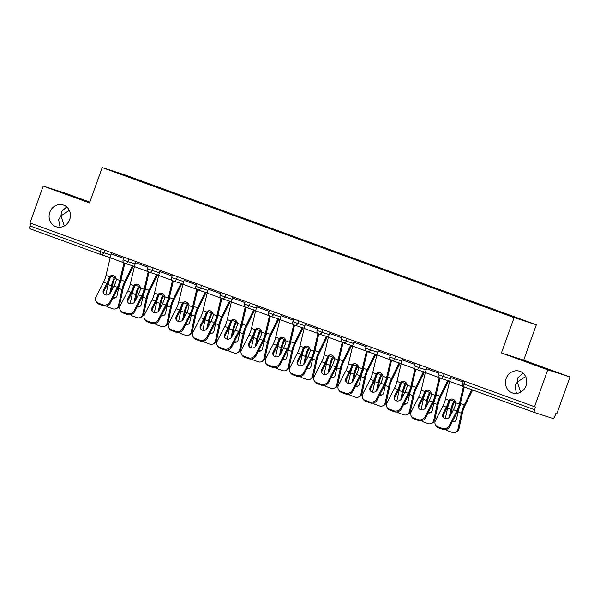 <?xml version="1.0" encoding="UTF-8"?>
<svg xmlns="http://www.w3.org/2000/svg" width="600" height="600" viewBox="0 0 600 600"><rect width="100%" height="100%" fill="white"/><g stroke="black" fill="none" stroke-linecap="round" stroke-linejoin="round"><path stroke-width="0.9" d="M520.71 392.145L517.29 382.08L514.987 385.95L516.435 393.457M506.168 378.495A11.453 10.582 -72.1 0 0 512.602 393.015A11.453 10.582 -72.1 0 0 526.058 385.74A11.453 10.582 -72.1 0 0 519.623 371.22A11.453 10.582 -72.1 0 0 506.168 378.495M64.358 225.923L60.945 215.858L58.642 219.728L60.082 227.235M49.815 212.272A11.453 10.582 -72.1 0 0 56.25 226.792A11.453 10.582 -72.1 0 0 69.705 219.517A11.453 10.582 -72.1 0 0 63.27 204.998A11.453 10.582 -72.1 0 0 49.815 212.272M82.582 199.763L67.65 194.565L82.582 199.763M538.935 365.985L524.002 360.788L538.935 365.985M89.82 202.11L65.468 193.237L43.207 186.067L30 222.952L534.533 406.725L547.74 369.84L570 377.01L523.68 360.135L536.347 324.772L124.448 174.743L102.188 167.572L514.088 317.603L536.347 324.772M570 377.01L556.793 413.895L555.817 413.58L554.857 416.272A2.685 1.02 110 0 1 552.975 418.485L534.615 412.575A2.685 1.02 110 0 0 534.615 412.575L464.205 386.925A2.685 1.02 110 0 1 464.19 386.925A2.685 1.02 110 0 1 464.13 384.09L534.548 409.732L535.507 407.04L534.533 406.725M122.61 174.78L122.535 174.278L111.248 170.64L160.755 188.745M122.535 174.278L149.483 184.02L149.288 184.567M162.21 189.27L162.562 188.858L164.25 189.398L149.483 184.02M162.562 188.858L173.73 192.847L173.535 193.395M186.458 198.105L186.81 197.685L188.498 198.233L173.73 192.847M186.81 197.685L197.978 201.683L197.782 202.23M210.705 206.94L211.058 206.52L212.745 207.06L197.978 201.683M211.058 206.52L222.225 210.517L222.03 211.065M234.952 215.767L235.305 215.347L236.993 215.895L222.225 210.517M235.305 215.347L246.472 219.345L246.278 219.892M259.2 224.603L259.553 224.183L261.24 224.722L246.472 219.345M259.553 224.183L270.72 228.18L270.525 228.728M283.447 233.43L283.8 233.017L285.487 233.558L270.72 228.18M283.8 233.017L294.968 237.015L294.772 237.562M307.695 242.265L308.048 241.845L309.735 242.392L294.968 237.015M308.048 241.845L319.215 245.843L319.02 246.39M331.942 251.1L332.295 250.68L333.983 251.22L319.215 245.843M332.295 250.68L343.462 254.678L343.267 255.225M356.19 259.928L356.543 259.507L358.23 260.055L343.462 254.678M356.543 259.507L367.71 263.505L367.515 264.053M380.438 268.763L380.79 268.343L382.478 268.882L367.71 263.505M380.79 268.343L391.957 272.34L391.763 272.888M404.685 277.59L405.037 277.178L406.725 277.718L391.957 272.34M405.037 277.178L416.205 281.175L416.01 281.722M428.933 286.425L429.285 286.005L430.972 286.553L416.205 281.175M429.285 286.005L440.452 290.002L440.257 290.55M453.18 295.26L453.533 294.84L455.22 295.38L440.452 290.002M453.533 294.84L464.7 298.837L464.505 299.385M477.428 304.087L477.78 303.668L479.467 304.215L464.7 298.837M477.78 303.668L488.947 307.665L488.752 308.212M501.72 312.87L502.028 312.502L503.715 313.043L488.947 307.665M502.028 312.502L527.287 321.705L489.053 308.325L160.755 188.67M171.69 192.728L172.042 192.308M195.938 201.555L196.29 201.142M220.185 210.39L220.538 209.97M244.433 219.225L244.785 218.805M268.68 228.053L269.032 227.632M292.928 236.888L293.28 236.468M317.175 245.715L317.528 245.303M341.423 254.55L341.775 254.13M365.67 263.385L366.022 262.965M389.918 272.212L390.27 271.793M414.165 281.048L414.518 280.627M438.412 289.875L438.765 289.462M462.66 298.71L463.013 298.29M486.908 307.545L487.26 307.125M534.548 409.732A2.685 1.02 110 0 0 534.6 412.567L464.19 386.925A2.685 2.685 0 0 1 462.577 383.498L464.13 384.09L465.082 381.428M100.65 254.498L110.212 257.58L100.567 254.475A2.685 2.482 -72.1 0 1 100.485 254.445A2.685 1.02 -70 0 1 100.477 254.445L30.075 228.803A2.685 1.02 -70 0 1 30.06 228.795A2.685 1.02 -70 0 1 30.008 225.96L30.96 223.305M43.207 186.067L89.528 202.942L102.188 167.572M523.68 360.135L501.42 352.972L547.74 369.84M501.42 352.972L514.088 317.603M147.442 183.892L147.795 183.472M523.043 373.14L517.928 377.737L517.29 382.08L525.638 376.545M66.69 206.917L61.582 211.515L60.945 215.858L69.293 210.315M453.457 409.732L450.112 416.265A4.117 3.615 150.7 0 1 444.735 418.47A4.117 3.615 150.7 0 1 442.942 416.978A4.117 3.615 150.7 0 1 442.957 413.662L446.303 407.13A11.985 4.567 110 0 0 447.855 403.537A11.985 4.567 110 0 0 448.418 401.798L449.107 400.38A4.117 3.63 70.7 0 1 450.683 399.202A4.117 3.63 70.7 0 1 452.947 399.232A4.117 3.63 70.7 0 1 455.685 402.772L455.572 404.4A11.985 4.567 110 0 1 455.002 406.147A11.985 4.567 110 0 1 453.457 409.732L456.795 410.947A11.985 4.567 110 0 0 458.347 407.362A11.985 4.567 110 0 0 459.315 404.092L463.447 386.513M464.287 386.963L460.342 403.732A14.31 5.452 -70 0 1 459.188 407.632A14.31 5.452 -70 0 1 457.342 411.915L449.857 426.533A5.37 4.718 150.7 0 1 442.845 429.412L442.305 428.445L437.798 426.803A5.37 4.718 -29.3 0 1 435.457 424.853A5.37 4.718 -29.3 0 1 435.48 420.525L442.965 405.915A11.985 4.567 110 0 0 444.51 402.322A11.985 4.567 110 0 0 445.478 399.06L449.625 381.428A14.31 5.452 -70 0 1 450.78 377.528L451.2 376.373M451.215 399.06A4.117 3.63 -109.3 0 0 450.143 400.013L449.46 401.43A14.31 5.452 -70 0 1 448.695 403.815A14.31 5.452 -70 0 1 446.85 408.097L443.505 414.63A4.117 3.615 -29.3 0 0 443.257 417.435M437.798 426.803L438.338 427.77L442.845 429.412M438.338 427.77A5.37 4.718 150.7 0 1 436.005 425.82L435.457 424.853M442.305 428.445A5.37 4.718 -29.3 0 0 449.31 425.565L456.795 410.947M445.822 429.585A5.37 4.673 -113.3 0 0 447.713 430.785L452.22 432.428A5.37 4.673 -113.3 0 0 455.423 432.375A5.37 4.673 -113.3 0 0 457.957 429.143L459.015 428.692L462.457 412.778A11.985 4.567 -70 0 1 463.537 409.035A11.985 4.567 -70 0 1 464.865 405.885L472.65 390.007M471.787 389.692L464.28 405A14.31 5.452 110 0 0 462.69 408.765A14.31 5.452 110 0 0 461.408 413.228L457.957 429.143M460.582 402.735A4.117 3.66 146.4 0 1 460.65 403.68L460.275 405.217A14.31 5.452 110 0 0 459.353 407.543A14.31 5.452 110 0 0 458.062 412.013L456.525 419.123A4.117 3.577 66.7 0 1 454.582 421.605A4.117 3.577 66.7 0 1 452.325 421.71M455.37 401.625A4.117 3.66 -33.6 0 0 454.658 402.165L453.713 403.5L453.12 402.615A14.31 5.452 110 0 0 452.197 404.94A14.31 5.452 110 0 0 450.915 409.41L449.377 416.52L450.15 416.19M450.585 415.335L451.965 408.952A11.985 4.567 -70 0 1 453.045 405.21A11.985 4.567 -70 0 1 453.713 403.5M450.72 399.397L450.442 399.96A14.31 5.452 110 0 0 448.86 403.725A14.31 5.452 110 0 0 447.577 408.188L445.312 418.627M453.12 402.615L454.072 401.28A4.117 3.66 146.4 0 1 454.853 400.702M449.28 417.382A4.117 3.577 66.7 0 1 449.377 416.52M452.7 420.975A4.117 3.577 -113.3 0 0 453.173 421.192A4.117 3.577 -113.3 0 0 455.085 421.327M459.015 428.692A5.37 4.673 66.7 0 1 456.48 431.918L455.423 432.375M429.21 400.897L425.865 407.438A4.117 3.615 150.7 0 1 420.487 409.643A4.117 3.615 150.7 0 1 418.695 408.143A4.117 3.615 150.7 0 1 418.71 404.827L422.055 398.295A11.985 4.567 110 0 0 423.607 394.71A11.985 4.567 110 0 0 424.17 392.963L424.86 391.545A4.117 3.63 70.7 0 1 426.435 390.368A4.117 3.63 70.7 0 1 428.7 390.397A4.117 3.63 70.7 0 1 431.438 393.945L431.325 395.572A11.985 4.567 110 0 1 430.755 397.312A11.985 4.567 110 0 1 429.21 400.897L432.548 402.12A11.985 4.567 110 0 0 434.1 398.528A11.985 4.567 110 0 0 435.067 395.265L439.2 377.678M439.957 378.097A2.685 2.482 -72.1 0 0 440.033 378.12L436.095 394.905A14.31 5.452 -70 0 1 434.94 398.798A14.31 5.452 -70 0 1 433.095 403.088L425.61 417.705A5.37 4.718 150.7 0 1 418.597 420.577L418.058 419.61L413.55 417.967A5.37 4.718 -29.3 0 1 411.21 416.018A5.37 4.718 -29.3 0 1 411.232 411.697L418.717 397.08A11.985 4.567 110 0 0 420.263 393.487A11.985 4.567 110 0 0 421.23 390.225L425.377 372.6A14.31 5.452 -70 0 1 426.533 368.7L426.952 367.538M426.967 390.232A4.117 3.63 -109.3 0 0 425.895 391.185L425.213 392.603A14.31 5.452 -70 0 1 424.447 394.98A14.31 5.452 -70 0 1 422.603 399.263L419.257 405.795A4.117 3.615 -29.3 0 0 419.01 408.607M413.55 417.967L414.09 418.935L418.597 420.577M414.09 418.935A5.37 4.718 150.7 0 1 411.757 416.985L411.21 416.018M418.058 419.61A5.37 4.718 -29.3 0 0 425.062 416.737L432.548 402.12M404.963 392.07L401.618 398.603A4.117 3.615 150.7 0 1 396.24 400.808A4.117 3.615 150.7 0 1 394.447 399.315A4.117 3.615 150.7 0 1 394.463 396L397.808 389.467A11.985 4.567 110 0 0 399.36 385.875A11.985 4.567 110 0 0 399.923 384.135L400.612 382.718A4.117 3.63 70.7 0 1 402.188 381.54A4.117 3.63 70.7 0 1 404.452 381.57A4.117 3.63 70.7 0 1 407.19 385.11L407.077 386.737A11.985 4.567 110 0 1 406.507 388.478A11.985 4.567 110 0 1 404.963 392.07L408.3 393.285A11.985 4.567 110 0 0 409.853 389.7A11.985 4.567 110 0 0 410.82 386.43L414.952 368.85M415.71 369.263A2.685 2.482 -72.1 0 0 415.785 369.293L411.847 386.07A14.31 5.452 -70 0 1 410.692 389.97A14.31 5.452 -70 0 1 408.847 394.252L401.362 408.87A5.37 4.718 150.7 0 1 394.35 411.75L393.81 410.775L389.303 409.14A5.37 4.718 -29.3 0 1 386.963 407.19A5.37 4.718 -29.3 0 1 386.985 402.862L394.47 388.245A11.985 4.567 110 0 0 396.015 384.66A11.985 4.567 110 0 0 396.982 381.39L401.13 363.765A14.31 5.452 -70 0 1 402.285 359.865L402.705 358.71M402.72 381.397A4.117 3.63 -109.3 0 0 401.647 382.35L400.965 383.767A14.31 5.452 -70 0 1 400.2 386.145A14.31 5.452 -70 0 1 398.355 390.435L395.01 396.967A4.117 3.615 -29.3 0 0 394.763 399.772M389.303 409.14L389.842 410.107L394.35 411.75M389.842 410.107A5.37 4.718 150.7 0 1 387.51 408.158L386.963 407.19M393.81 410.775A5.37 4.718 -29.3 0 0 400.815 407.903L408.3 393.285M380.715 383.235L377.37 389.768A4.117 3.615 150.7 0 1 371.993 391.972A4.117 3.615 150.7 0 1 370.2 390.48A4.117 3.615 150.7 0 1 370.215 387.165L373.56 380.632A11.985 4.567 110 0 0 375.112 377.048A11.985 4.567 110 0 0 375.675 375.3L376.365 373.882A4.117 3.63 70.7 0 1 377.94 372.705A4.117 3.63 70.7 0 1 380.205 372.735A4.117 3.63 70.7 0 1 382.942 376.275L382.83 377.903A11.985 4.567 110 0 1 382.26 379.65A11.985 4.567 110 0 1 380.715 383.235L384.053 384.457A11.985 4.567 110 0 0 385.605 380.865A11.985 4.567 110 0 0 386.572 377.603L390.705 360.015M395.632 356.13L394.695 358.755L389.835 357A2.685 2.685 0 0 0 391.447 360.428A2.685 2.482 -72.1 0 0 391.537 360.457L387.6 377.235A14.31 5.452 -70 0 1 386.445 381.135A14.31 5.452 -70 0 1 384.6 385.425L377.115 400.035A5.37 4.718 150.7 0 1 370.103 402.915L369.562 401.947L365.055 400.305A5.37 4.718 -29.3 0 1 362.715 398.355A5.37 4.718 -29.3 0 1 362.737 394.035L370.222 379.418A11.985 4.567 110 0 0 371.767 375.825A11.985 4.567 110 0 0 372.735 372.562L376.882 354.93A14.31 5.452 -70 0 1 378.038 351.038L378.457 349.875M378.472 372.57A4.117 3.63 -109.3 0 0 377.4 373.522L376.718 374.94A14.31 5.452 -70 0 1 375.952 377.317A14.31 5.452 -70 0 1 374.108 381.6L370.763 388.132A4.117 3.615 -29.3 0 0 370.515 390.945M365.055 400.305L365.595 401.272L370.103 402.915M365.595 401.272A5.37 4.718 150.7 0 1 363.263 399.322L362.715 398.355M369.562 401.947A5.37 4.718 -29.3 0 0 376.567 399.067L384.053 384.457M356.468 374.407L353.123 380.94A4.117 3.615 150.7 0 1 347.745 383.145A4.117 3.615 150.7 0 1 345.952 381.653A4.117 3.615 150.7 0 1 345.968 378.337L349.312 371.798A11.985 4.567 110 0 0 350.865 368.212A11.985 4.567 110 0 0 351.428 366.472L352.118 365.048A4.117 3.63 70.7 0 1 353.692 363.87A4.117 3.63 70.7 0 1 355.957 363.907A4.117 3.63 70.7 0 1 358.695 367.447L358.582 369.075A11.985 4.567 110 0 1 358.013 370.815A11.985 4.567 110 0 1 356.468 374.407L359.805 375.623A11.985 4.567 110 0 0 361.358 372.03A11.985 4.567 110 0 0 362.325 368.767L366.457 351.18M367.298 351.63L363.353 368.407A14.31 5.452 -70 0 1 362.197 372.308A14.31 5.452 -70 0 1 360.353 376.59L352.868 391.207A5.37 4.718 150.7 0 1 345.855 394.08L345.315 393.112L340.808 391.47A5.37 4.718 -29.3 0 1 338.468 389.528A5.37 4.718 -29.3 0 1 338.49 385.2L345.975 370.582A11.985 4.567 110 0 0 347.52 366.998A11.985 4.567 110 0 0 348.487 363.728L352.635 346.103A14.31 5.452 -70 0 1 353.79 342.202L354.21 341.04M354.225 363.735A4.117 3.63 -109.3 0 0 353.153 364.688L352.47 366.105A14.31 5.452 -70 0 1 351.705 368.483A14.31 5.452 -70 0 1 349.86 372.765L346.515 379.305A4.117 3.615 -29.3 0 0 346.267 382.11M340.808 391.47L341.347 392.438L345.855 394.08M341.347 392.438A5.37 4.718 150.7 0 1 339.015 390.495L338.468 389.528M345.315 393.112A5.37 4.718 -29.3 0 0 352.32 390.24L359.805 375.623M332.22 365.572L328.875 372.105A4.117 3.615 150.7 0 1 323.498 374.31A4.117 3.615 150.7 0 1 321.705 372.817A4.117 3.615 150.7 0 1 321.72 369.502L325.065 362.97A11.985 4.567 110 0 0 326.618 359.377A11.985 4.567 110 0 0 327.18 357.638L327.87 356.22A4.117 3.63 70.7 0 1 329.445 355.043A4.117 3.63 70.7 0 1 331.71 355.072A4.117 3.63 70.7 0 1 334.447 358.612L334.335 360.24A11.985 4.567 110 0 1 333.765 361.987A11.985 4.567 110 0 1 332.22 365.572L335.558 366.788A11.985 4.567 110 0 0 337.11 363.202A11.985 4.567 110 0 0 338.077 359.933L342.21 342.353M342.968 342.765A2.685 2.482 -72.1 0 0 343.043 342.795L339.105 359.572A14.31 5.452 -70 0 1 337.95 363.472A14.31 5.452 -70 0 1 336.105 367.755L328.62 382.373A5.37 4.718 150.7 0 1 321.608 385.252L321.067 384.285L316.56 382.642A5.37 4.718 -29.3 0 1 314.22 380.692A5.37 4.718 -29.3 0 1 314.243 376.365L321.728 361.755A11.985 4.567 110 0 0 323.272 358.163A11.985 4.567 110 0 0 324.24 354.9L328.388 337.267A14.31 5.452 -70 0 1 329.543 333.368L329.962 332.212M329.978 354.9A4.117 3.63 -109.3 0 0 328.905 355.853L328.222 357.27A14.31 5.452 -70 0 1 327.457 359.655A14.31 5.452 -70 0 1 325.612 363.938L322.267 370.47A4.117 3.615 -29.3 0 0 322.02 373.275M316.56 382.642L317.1 383.61L321.608 385.252M317.1 383.61A5.37 4.718 150.7 0 1 314.767 381.66L314.22 380.692M321.067 384.285A5.37 4.718 -29.3 0 0 328.072 381.405L335.558 366.788M421.575 420.75A5.37 4.673 -113.3 0 0 423.465 421.957L427.972 423.6A5.37 4.673 -113.3 0 0 431.175 423.54A5.37 4.673 -113.3 0 0 433.71 420.315L434.768 419.857L438.21 403.942A11.985 4.567 -70 0 1 439.29 400.2A11.985 4.567 -70 0 1 440.618 397.05L448.553 380.865M447.675 380.58L440.033 396.165A14.31 5.452 110 0 0 438.442 399.93A14.31 5.452 110 0 0 437.16 404.393L433.71 420.315M436.335 393.908A4.117 3.66 146.4 0 1 436.403 394.845L436.028 396.382A14.31 5.452 110 0 0 435.105 398.715A14.31 5.452 110 0 0 433.815 403.178L432.278 410.295A4.117 3.577 66.7 0 1 430.335 412.77A4.117 3.577 66.7 0 1 428.077 412.875M431.123 392.79A4.117 3.66 -33.6 0 0 430.41 393.33L429.465 394.673L428.873 393.78A14.31 5.452 110 0 0 427.95 396.105A14.31 5.452 110 0 0 426.668 400.575L425.13 407.692L425.903 407.355M426.338 406.5L427.717 400.118A11.985 4.567 -70 0 1 428.798 396.382A11.985 4.567 -70 0 1 429.465 394.673M426.472 390.57L426.195 391.132A14.31 5.452 110 0 0 424.612 394.89A14.31 5.452 110 0 0 423.33 399.36L421.065 409.8M428.873 393.78L429.825 392.452A4.117 3.66 146.4 0 1 430.605 391.868M425.033 408.555A4.117 3.577 66.7 0 1 425.13 407.692M428.452 412.147A4.117 3.577 -113.3 0 0 428.925 412.357A4.117 3.577 -113.3 0 0 430.838 412.493M434.768 419.857A5.37 4.673 66.7 0 1 432.232 423.09L431.175 423.54M397.327 411.923A5.37 4.673 -113.3 0 0 399.217 413.123L403.725 414.765A5.37 4.673 -113.3 0 0 406.928 414.713A5.37 4.673 -113.3 0 0 409.463 411.48L410.52 411.03L413.963 395.107A11.985 4.567 -70 0 1 415.043 391.373A11.985 4.567 -70 0 1 416.37 388.222L424.305 372.03M423.428 371.752L415.785 387.338A14.31 5.452 110 0 0 414.195 391.095A14.31 5.452 110 0 0 412.912 395.565L409.463 411.48M412.088 385.072A4.117 3.66 146.4 0 1 412.155 386.018L411.78 387.555A14.31 5.452 110 0 0 410.857 389.88A14.31 5.452 110 0 0 409.567 394.35L408.03 401.46A4.117 3.577 66.7 0 1 406.088 403.935A4.117 3.577 66.7 0 1 403.83 404.048M406.875 383.962A4.117 3.66 -33.6 0 0 406.162 384.502L405.217 385.838L404.625 384.952A14.31 5.452 110 0 0 403.702 387.278A14.31 5.452 110 0 0 402.42 391.74L400.882 398.857L401.655 398.52M402.09 397.673L403.47 391.29A11.985 4.567 -70 0 1 404.55 387.548A11.985 4.567 -70 0 1 405.217 385.838M402.225 381.735L401.947 382.298A14.31 5.452 110 0 0 400.365 386.062A14.31 5.452 110 0 0 399.082 390.525L396.817 400.965M404.625 384.952L405.577 383.618A4.117 3.66 146.4 0 1 406.357 383.04M400.785 399.72A4.117 3.577 66.7 0 1 400.882 398.857M404.205 403.312A4.117 3.577 -113.3 0 0 404.678 403.522A4.117 3.577 -113.3 0 0 406.59 403.665M410.52 411.03A5.37 4.673 66.7 0 1 407.985 414.255L406.928 414.713M373.08 403.088A5.37 4.673 -113.3 0 0 374.97 404.287L379.478 405.93A5.37 4.673 -113.3 0 0 382.68 405.877A5.37 4.673 -113.3 0 0 385.215 402.653L386.272 402.195L389.715 386.28A11.985 4.567 -70 0 1 390.795 382.538A11.985 4.567 -70 0 1 392.123 379.388L400.058 363.202M399.18 362.918L391.537 378.502A14.31 5.452 110 0 0 389.947 382.267A14.31 5.452 110 0 0 388.665 386.73L385.215 402.653M387.84 376.245A4.117 3.66 146.4 0 1 387.908 377.183L387.533 378.72A14.31 5.452 110 0 0 386.61 381.045A14.31 5.452 110 0 0 385.32 385.515L383.782 392.632A4.117 3.577 66.7 0 1 381.84 395.107A4.117 3.577 66.7 0 1 379.582 395.213M382.627 375.127A4.117 3.66 -33.6 0 0 381.915 375.668L380.97 377.01L380.377 376.118A14.31 5.452 110 0 0 379.455 378.442A14.31 5.452 110 0 0 378.173 382.913L376.635 390.022L377.407 389.692M377.843 388.838L379.222 382.455A11.985 4.567 -70 0 1 380.303 378.712A11.985 4.567 -70 0 1 380.97 377.01M377.978 372.907L377.7 373.462A14.31 5.452 110 0 0 376.118 377.228A14.31 5.452 110 0 0 374.835 381.69L372.57 392.138M380.377 376.118L381.33 374.79A4.117 3.66 146.4 0 1 382.11 374.205M376.538 390.893A4.117 3.577 66.7 0 1 376.635 390.022M379.957 394.485A4.117 3.577 -113.3 0 0 380.43 394.695A4.117 3.577 -113.3 0 0 382.343 394.83M386.272 402.195A5.37 4.673 66.7 0 1 383.737 405.428L382.68 405.877M348.832 394.26A5.37 4.673 -113.3 0 0 350.722 395.46L355.23 397.103A5.37 4.673 -113.3 0 0 358.433 397.05A5.37 4.673 -113.3 0 0 360.968 393.817L362.025 393.36L365.468 377.445A11.985 4.567 -70 0 1 366.548 373.702A11.985 4.567 -70 0 1 367.875 370.553L375.81 354.368M374.933 354.09L367.29 369.675A14.31 5.452 110 0 0 365.7 373.433A14.31 5.452 110 0 0 364.418 377.903L360.968 393.817M363.593 367.41A4.117 3.66 146.4 0 1 363.66 368.347L363.285 369.892A14.31 5.452 110 0 0 362.362 372.218A14.31 5.452 110 0 0 361.072 376.68L359.535 383.798A4.117 3.577 66.7 0 1 357.593 386.272A4.117 3.577 66.7 0 1 355.335 386.385M358.38 366.3A4.117 3.66 -33.6 0 0 357.668 366.84L356.722 368.175L356.13 367.282A14.31 5.452 110 0 0 355.207 369.615A14.31 5.452 110 0 0 353.925 374.077L352.388 381.195L353.16 380.858M353.595 380.01L354.975 373.627A11.985 4.567 -70 0 1 356.055 369.885A11.985 4.567 -70 0 1 356.722 368.175M353.73 364.072L353.452 364.635A14.31 5.452 110 0 0 351.87 368.392A14.31 5.452 110 0 0 350.587 372.862L348.322 383.303M356.13 367.282L357.082 365.955A4.117 3.66 146.4 0 1 357.862 365.37M352.29 382.058A4.117 3.577 66.7 0 1 352.388 381.195M355.71 385.65A4.117 3.577 -113.3 0 0 356.183 385.86A4.117 3.577 -113.3 0 0 358.095 385.995M362.025 393.36A5.37 4.673 66.7 0 1 359.49 396.592L358.433 397.05M324.585 385.425A5.37 4.673 -113.3 0 0 326.475 386.625L330.983 388.268A5.37 4.673 -113.3 0 0 334.185 388.215A5.37 4.673 -113.3 0 0 336.72 384.982L337.778 384.533L341.22 368.618A11.985 4.567 -70 0 1 342.3 364.875A11.985 4.567 -70 0 1 343.627 361.725L351.562 345.54M350.685 345.255L343.043 360.84A14.31 5.452 110 0 0 341.452 364.605A14.31 5.452 110 0 0 340.17 369.067L336.72 384.982M339.345 358.575A4.117 3.66 146.4 0 1 339.413 359.52L339.038 361.058A14.31 5.452 110 0 0 338.115 363.382A14.31 5.452 110 0 0 336.825 367.853L335.288 374.962A4.117 3.577 66.7 0 1 333.345 377.445A4.117 3.577 66.7 0 1 331.087 377.55M334.132 357.465A4.117 3.66 -33.6 0 0 333.42 358.005L332.475 359.34L331.882 358.455A14.31 5.452 110 0 0 330.96 360.78A14.31 5.452 110 0 0 329.678 365.25L328.14 372.36L328.913 372.03M329.347 371.175L330.728 364.793A11.985 4.567 -70 0 1 331.808 361.05A11.985 4.567 -70 0 1 332.475 359.34M329.483 355.237L329.205 355.8A14.31 5.452 110 0 0 327.623 359.565A14.31 5.452 110 0 0 326.34 364.028L324.075 374.468M331.882 358.455L332.835 357.12A4.117 3.66 146.4 0 1 333.615 356.543M328.043 373.222A4.117 3.577 66.7 0 1 328.14 372.36M331.462 376.815A4.117 3.577 -113.3 0 0 331.935 377.032A4.117 3.577 -113.3 0 0 333.847 377.168M337.778 384.533A5.37 4.673 66.7 0 1 335.243 387.757L334.185 388.215M307.972 356.737L304.627 363.278A4.117 3.615 150.7 0 1 299.25 365.483A4.117 3.615 150.7 0 1 297.457 363.983A4.117 3.615 150.7 0 1 297.472 360.668L300.817 354.135A11.985 4.567 110 0 0 302.37 350.55A11.985 4.567 110 0 0 302.933 348.803L303.623 347.385A4.117 3.63 70.7 0 1 305.197 346.207A4.117 3.63 70.7 0 1 307.462 346.237A4.117 3.63 70.7 0 1 310.2 349.785L310.087 351.413A11.985 4.567 110 0 1 309.517 353.153A11.985 4.567 110 0 1 307.972 356.737L311.31 357.96A11.985 4.567 110 0 0 312.862 354.368A11.985 4.567 110 0 0 313.83 351.105L317.962 333.517M322.89 329.632L321.952 332.257L317.093 330.502A2.685 2.685 0 0 0 318.705 333.93A2.685 2.482 -72.1 0 0 318.795 333.96L314.858 350.745A14.31 5.452 -70 0 1 313.702 354.638A14.31 5.452 -70 0 1 311.858 358.928L304.373 373.545A5.37 4.718 150.7 0 1 297.36 376.418L296.82 375.45L292.312 373.808A5.37 4.718 -29.3 0 1 289.972 371.858A5.37 4.718 -29.3 0 1 289.995 367.538L297.48 352.92A11.985 4.567 110 0 0 299.025 349.327A11.985 4.567 110 0 0 299.993 346.065L304.14 328.44A14.31 5.452 -70 0 1 305.295 324.54L305.715 323.377M305.73 346.072A4.117 3.63 -109.3 0 0 304.657 347.025L303.975 348.442A14.31 5.452 -70 0 1 303.21 350.82A14.31 5.452 -70 0 1 301.365 355.103L298.02 361.635A4.117 3.615 -29.3 0 0 297.772 364.447M292.312 373.808L292.853 374.775L297.36 376.418M292.853 374.775A5.37 4.718 150.7 0 1 290.52 372.825L289.972 371.858M296.82 375.45A5.37 4.718 -29.3 0 0 303.825 372.577L311.31 357.96M300.337 376.59A5.37 4.673 -113.3 0 0 302.228 377.798L306.735 379.44A5.37 4.673 -113.3 0 0 309.938 379.38A5.37 4.673 -113.3 0 0 312.472 376.155L313.53 375.697L316.972 359.782A11.985 4.567 -70 0 1 318.053 356.04A11.985 4.567 -70 0 1 319.38 352.89L327.315 336.705M326.438 336.42L318.795 352.005A14.31 5.452 110 0 0 317.205 355.77A14.31 5.452 110 0 0 315.923 360.233L312.472 376.155M315.097 349.748A4.117 3.66 146.4 0 1 315.165 350.685L314.79 352.222A14.31 5.452 110 0 0 313.868 354.555A14.31 5.452 110 0 0 312.577 359.017L311.04 366.135A4.117 3.577 66.7 0 1 309.097 368.61A4.117 3.577 66.7 0 1 306.84 368.715M309.885 348.63A4.117 3.66 -33.6 0 0 309.173 349.17L308.228 350.513L307.635 349.62A14.31 5.452 110 0 0 306.712 351.945A14.31 5.452 110 0 0 305.43 356.415L303.892 363.532L304.665 363.195M305.1 362.34L306.48 355.957A11.985 4.567 -70 0 1 307.56 352.222A11.985 4.567 -70 0 1 308.228 350.513M305.235 346.41L304.957 346.972A14.31 5.452 110 0 0 303.375 350.73A14.31 5.452 110 0 0 302.085 355.2L299.827 365.64M307.635 349.62L308.587 348.293A4.117 3.66 146.4 0 1 309.368 347.707M303.795 364.395A4.117 3.577 66.7 0 1 303.892 363.532M307.215 367.987A4.117 3.577 -113.3 0 0 307.688 368.197A4.117 3.577 -113.3 0 0 309.6 368.332M313.53 375.697A5.37 4.673 66.7 0 1 310.995 378.93L309.938 379.38M283.725 347.91L280.38 354.442A4.117 3.615 150.7 0 1 275.002 356.647A4.117 3.615 150.7 0 1 273.21 355.155A4.117 3.615 150.7 0 1 273.225 351.84L276.57 345.308A11.985 4.567 110 0 0 278.123 341.715A11.985 4.567 110 0 0 278.685 339.975L279.375 338.558A4.117 3.63 70.7 0 1 280.95 337.373A4.117 3.63 70.7 0 1 283.215 337.41A4.117 3.63 70.7 0 1 285.952 340.95L285.84 342.577A11.985 4.567 110 0 1 285.27 344.317A11.985 4.567 110 0 1 283.725 347.91L287.062 349.125A11.985 4.567 110 0 0 288.615 345.54A11.985 4.567 110 0 0 289.582 342.27L293.715 324.69M294.472 325.103A2.685 2.482 -72.1 0 0 294.548 325.132L290.61 341.91A14.31 5.452 -70 0 1 289.455 345.81A14.31 5.452 -70 0 1 287.61 350.093L280.125 364.71A5.37 4.718 150.7 0 1 273.112 367.59L272.572 366.615L268.065 364.98A5.37 4.718 -29.3 0 1 265.725 363.03A5.37 4.718 -29.3 0 1 265.748 358.702L273.233 344.085A11.985 4.567 110 0 0 274.778 340.5A11.985 4.567 110 0 0 275.745 337.23L279.892 319.605A14.31 5.452 -70 0 1 281.048 315.705L281.468 314.55M281.483 337.237A4.117 3.63 -109.3 0 0 280.41 338.19L279.728 339.608A14.31 5.452 -70 0 1 278.962 341.985A14.31 5.452 -70 0 1 277.118 346.275L273.772 352.808A4.117 3.615 -29.3 0 0 273.525 355.612M268.065 364.98L268.605 365.947L273.112 367.59M268.605 365.947A5.37 4.718 150.7 0 1 266.272 363.998L265.725 363.03M272.572 366.615A5.37 4.718 -29.3 0 0 279.577 363.743L287.062 349.125M276.09 367.763A5.37 4.673 -113.3 0 0 277.98 368.962L282.487 370.605A5.37 4.673 -113.3 0 0 285.69 370.553A5.37 4.673 -113.3 0 0 288.225 367.32L289.282 366.87L292.725 350.947A11.985 4.567 -70 0 1 293.805 347.212A11.985 4.567 -70 0 1 295.132 344.062L303.067 327.87M302.19 327.593L294.548 343.178A14.31 5.452 110 0 0 292.957 346.935A14.31 5.452 110 0 0 291.675 351.405L288.225 367.32M290.85 340.913A4.117 3.66 146.4 0 1 290.918 341.858L290.543 343.395A14.31 5.452 110 0 0 289.62 345.72A14.31 5.452 110 0 0 288.33 350.19L286.793 357.3A4.117 3.577 66.7 0 1 284.85 359.775A4.117 3.577 66.7 0 1 282.593 359.888M285.638 339.803A4.117 3.66 -33.6 0 0 284.925 340.343L283.98 341.678L283.388 340.793A14.31 5.452 110 0 0 282.465 343.118A14.31 5.452 110 0 0 281.183 347.58L279.645 354.697L280.418 354.36M280.853 353.513L282.233 347.13A11.985 4.567 -70 0 1 283.312 343.388A11.985 4.567 -70 0 1 283.98 341.678M280.987 337.575L280.71 338.138A14.31 5.452 110 0 0 279.127 341.903A14.31 5.452 110 0 0 277.837 346.365L275.58 356.805M283.388 340.793L284.34 339.457A4.117 3.66 146.4 0 1 285.12 338.88M279.548 355.56A4.117 3.577 66.7 0 1 279.645 354.697M282.968 359.153A4.117 3.577 -113.3 0 0 283.44 359.362A4.117 3.577 -113.3 0 0 285.353 359.505M289.282 366.87A5.37 4.673 66.7 0 1 286.748 370.095L285.69 370.553M259.478 339.075L256.132 345.608A4.117 3.615 150.7 0 1 250.755 347.812A4.117 3.615 150.7 0 1 248.962 346.32A4.117 3.615 150.7 0 1 248.978 343.005L252.322 336.472A11.985 4.567 110 0 0 253.875 332.888A11.985 4.567 110 0 0 254.438 331.14L255.127 329.722A4.117 3.63 70.7 0 1 256.702 328.545A4.117 3.63 70.7 0 1 258.968 328.575A4.117 3.63 70.7 0 1 261.705 332.115L261.593 333.743A11.985 4.567 110 0 1 261.022 335.49A11.985 4.567 110 0 1 259.478 339.075L262.815 340.298A11.985 4.567 110 0 0 264.368 336.705A11.985 4.567 110 0 0 265.335 333.442L269.468 315.855M274.395 311.97L273.457 314.595L268.597 312.84A2.685 2.685 0 0 0 270.21 316.267A2.685 2.482 -72.1 0 0 270.3 316.298L266.362 333.075A14.31 5.452 -70 0 1 265.207 336.975A14.31 5.452 -70 0 1 263.362 341.265L255.877 355.875A5.37 4.718 150.7 0 1 248.865 358.755L248.325 357.788L243.817 356.145A5.37 4.718 -29.3 0 1 241.478 354.195A5.37 4.718 -29.3 0 1 241.5 349.868L248.985 335.257A11.985 4.567 110 0 0 250.53 331.665A11.985 4.567 110 0 0 251.498 328.403L255.645 310.77A14.31 5.452 -70 0 1 256.8 306.87L257.22 305.715M257.235 328.41A4.117 3.63 -109.3 0 0 256.163 329.362L255.48 330.78A14.31 5.452 -70 0 1 254.715 333.157A14.31 5.452 -70 0 1 252.87 337.44L249.525 343.972A4.117 3.615 -29.3 0 0 249.278 346.785M243.817 356.145L244.358 357.112L248.865 358.755M244.358 357.112A5.37 4.718 150.7 0 1 242.025 355.163L241.478 354.195M248.325 357.788A5.37 4.718 -29.3 0 0 255.33 354.907L262.815 340.298M251.843 358.928A5.37 4.673 -113.3 0 0 253.733 360.127L258.24 361.77A5.37 4.673 -113.3 0 0 261.442 361.718A5.37 4.673 -113.3 0 0 263.978 358.485L265.035 358.035L268.478 342.12A11.985 4.567 -70 0 1 269.558 338.377A11.985 4.567 -70 0 1 270.885 335.228L278.82 319.043M277.942 318.757L270.3 334.343A14.31 5.452 110 0 0 268.71 338.108A14.31 5.452 110 0 0 267.428 342.57L263.978 358.485M266.603 332.085A4.117 3.66 146.4 0 1 266.67 333.022L266.295 334.56A14.31 5.452 110 0 0 265.373 336.885A14.31 5.452 110 0 0 264.082 341.355L262.545 348.472A4.117 3.577 66.7 0 1 260.603 350.947A4.117 3.577 66.7 0 1 258.345 351.053M261.39 330.968A4.117 3.66 -33.6 0 0 260.678 331.507L259.733 332.85L259.14 331.957A14.31 5.452 110 0 0 258.218 334.282A14.31 5.452 110 0 0 256.935 338.752L255.397 345.862L256.17 345.532M256.605 344.678L257.985 338.295A11.985 4.567 -70 0 1 259.065 334.553A11.985 4.567 -70 0 1 259.733 332.85M256.74 328.74L256.462 329.303A14.31 5.452 110 0 0 254.88 333.067A14.31 5.452 110 0 0 253.59 337.53L251.333 347.978M259.14 331.957L260.093 330.63A4.117 3.66 146.4 0 1 260.873 330.045M255.3 346.733A4.117 3.577 66.7 0 1 255.397 345.862M258.72 350.325A4.117 3.577 -113.3 0 0 259.192 350.535A4.117 3.577 -113.3 0 0 261.105 350.67M265.035 358.035A5.37 4.673 66.7 0 1 262.5 361.267L261.442 361.718M235.23 330.248L231.885 336.78A4.117 3.615 150.7 0 1 226.507 338.985A4.117 3.615 150.7 0 1 224.715 337.493A4.117 3.615 150.7 0 1 224.73 334.17L228.075 327.638A11.985 4.567 110 0 0 229.627 324.053A11.985 4.567 110 0 0 230.19 322.312L230.88 320.888A4.117 3.63 70.7 0 1 232.455 319.71A4.117 3.63 70.7 0 1 234.72 319.748A4.117 3.63 70.7 0 1 237.458 323.288L237.345 324.915A11.985 4.567 110 0 1 236.775 326.655A11.985 4.567 110 0 1 235.23 330.248L238.567 331.462A11.985 4.567 110 0 0 240.12 327.87A11.985 4.567 110 0 0 241.087 324.608L245.22 307.02M246.06 307.47L242.115 324.248A14.31 5.452 -70 0 1 240.96 328.147A14.31 5.452 -70 0 1 239.115 332.43L231.63 347.048A5.37 4.718 150.7 0 1 224.618 349.92L224.077 348.952L219.57 347.31A5.37 4.718 -29.3 0 1 217.23 345.368A5.37 4.718 -29.3 0 1 217.252 341.04L224.737 326.423A11.985 4.567 110 0 0 226.282 322.837A11.985 4.567 110 0 0 227.25 319.567L231.397 301.942A14.31 5.452 -70 0 1 232.553 298.043L232.972 296.88M232.987 319.575A4.117 3.63 -109.3 0 0 231.915 320.528L231.233 321.945A14.31 5.452 -70 0 1 230.468 324.322A14.31 5.452 -70 0 1 228.623 328.605L225.278 335.145A4.117 3.615 -29.3 0 0 225.03 337.95M219.57 347.31L220.11 348.278L224.618 349.92M220.11 348.278A5.37 4.718 150.7 0 1 217.778 346.335L217.23 345.368M224.077 348.952A5.37 4.718 -29.3 0 0 231.083 346.08L238.567 331.462M227.595 350.1A5.37 4.673 -113.3 0 0 229.485 351.3L233.993 352.942A5.37 4.673 -113.3 0 0 237.195 352.882A5.37 4.673 -113.3 0 0 239.73 349.657L240.788 349.2L244.23 333.285A11.985 4.567 -70 0 1 245.31 329.543A11.985 4.567 -70 0 1 246.638 326.392L254.572 310.207M253.695 309.923L246.053 325.515A14.31 5.452 110 0 0 244.462 329.272A14.31 5.452 110 0 0 243.18 333.743L239.73 349.657M242.355 323.25A4.117 3.66 146.4 0 1 242.423 324.188L242.048 325.733A14.31 5.452 110 0 0 241.125 328.058A14.31 5.452 110 0 0 239.835 332.52L238.298 339.638A4.117 3.577 66.7 0 1 236.355 342.112A4.117 3.577 66.7 0 1 234.097 342.225M237.142 322.14A4.117 3.66 -33.6 0 0 236.43 322.68L235.485 324.015L234.892 323.123A14.31 5.452 110 0 0 233.97 325.455A14.31 5.452 110 0 0 232.688 329.918L231.15 337.035L231.923 336.697M232.358 335.85L233.737 329.468A11.985 4.567 -70 0 1 234.817 325.725A11.985 4.567 -70 0 1 235.485 324.015M232.493 319.913L232.215 320.475A14.31 5.452 110 0 0 230.632 324.233A14.31 5.452 110 0 0 229.343 328.702L227.085 339.142M234.892 323.123L235.845 321.795A4.117 3.66 146.4 0 1 236.625 321.21M231.053 337.897A4.117 3.577 66.7 0 1 231.15 337.035M234.472 341.49A4.117 3.577 -113.3 0 0 234.945 341.7A4.117 3.577 -113.3 0 0 236.858 341.835M240.788 349.2A5.37 4.673 66.7 0 1 238.252 352.433L237.195 352.882M210.983 321.413L207.638 327.945A4.117 3.615 150.7 0 1 202.26 330.15A4.117 3.615 150.7 0 1 200.468 328.657A4.117 3.615 150.7 0 1 200.483 325.343L203.827 318.81A11.985 4.567 110 0 0 205.38 315.218A11.985 4.567 110 0 0 205.942 313.478L206.632 312.06A4.117 3.63 70.7 0 1 208.208 310.882A4.117 3.63 70.7 0 1 210.472 310.913A4.117 3.63 70.7 0 1 213.21 314.452L213.097 316.08A11.985 4.567 110 0 1 212.528 317.827A11.985 4.567 110 0 1 210.983 321.413L214.32 322.627A11.985 4.567 110 0 0 215.873 319.043A11.985 4.567 110 0 0 216.84 315.772L220.972 298.192M221.722 298.605A2.685 2.482 -72.1 0 0 221.805 298.635L217.868 315.413A14.31 5.452 -70 0 1 216.712 319.312A14.31 5.452 -70 0 1 214.868 323.595L207.382 338.212A5.37 4.718 150.7 0 1 200.37 341.093L199.83 340.125L195.322 338.483A5.37 4.718 -29.3 0 1 192.983 336.532A5.37 4.718 -29.3 0 1 193.005 332.205L200.49 317.587A11.985 4.567 110 0 0 202.035 314.002A11.985 4.567 110 0 0 203.002 310.74L207.15 293.108A14.31 5.452 -70 0 1 208.305 289.207L208.725 288.053M208.74 310.74A4.117 3.63 -109.3 0 0 207.667 311.692L206.985 313.11A14.31 5.452 -70 0 1 206.22 315.495A14.31 5.452 -70 0 1 204.375 319.778L201.03 326.31A4.117 3.615 -29.3 0 0 200.782 329.115M195.322 338.483L195.862 339.45L200.37 341.093M195.862 339.45A5.37 4.718 150.7 0 1 193.53 337.5L192.983 336.532M199.83 340.125A5.37 4.718 -29.3 0 0 206.835 337.245L214.32 322.627M203.347 341.265A5.37 4.673 -113.3 0 0 205.237 342.465L209.745 344.108A5.37 4.673 -113.3 0 0 212.947 344.055A5.37 4.673 -113.3 0 0 215.483 340.822L216.54 340.373L219.983 324.45A11.985 4.567 -70 0 1 221.062 320.715A11.985 4.567 -70 0 1 222.39 317.565L230.325 301.38M229.447 301.095L221.805 316.68A14.31 5.452 110 0 0 220.215 320.445A14.31 5.452 110 0 0 218.933 324.907L215.483 340.822M218.108 314.415A4.117 3.66 146.4 0 1 218.175 315.36L217.8 316.897A14.31 5.452 110 0 0 216.877 319.222A14.31 5.452 110 0 0 215.587 323.692L214.05 330.803A4.117 3.577 66.7 0 1 212.108 333.285A4.117 3.577 66.7 0 1 209.85 333.39M212.895 313.305A4.117 3.66 -33.6 0 0 212.183 313.845L211.237 315.18L210.645 314.295A14.31 5.452 110 0 0 209.722 316.62A14.31 5.452 110 0 0 208.44 321.082L206.903 328.2L207.675 327.87M208.11 327.015L209.49 320.632A11.985 4.567 -70 0 1 210.57 316.89A11.985 4.567 -70 0 1 211.237 315.18M208.245 311.077L207.968 311.64A14.31 5.452 110 0 0 206.385 315.405A14.31 5.452 110 0 0 205.095 319.868L202.837 330.308M210.645 314.295L211.597 312.96A4.117 3.66 146.4 0 1 212.377 312.382M206.805 329.062A4.117 3.577 66.7 0 1 206.903 328.2M210.225 332.655A4.117 3.577 -113.3 0 0 210.697 332.873A4.117 3.577 -113.3 0 0 212.61 333.007M216.54 340.373A5.37 4.673 66.7 0 1 214.005 343.597L212.947 344.055M186.735 312.577L183.382 319.118A4.117 3.615 150.7 0 1 178.012 321.322A4.117 3.615 150.7 0 1 176.22 319.822A4.117 3.615 150.7 0 1 176.235 316.507L179.58 309.975A11.985 4.567 110 0 0 181.132 306.39A11.985 4.567 110 0 0 181.695 304.642L182.385 303.225A4.117 3.63 70.7 0 1 183.96 302.048A4.117 3.63 70.7 0 1 186.225 302.077A4.117 3.63 70.7 0 1 188.962 305.625L188.85 307.252A11.985 4.567 110 0 1 188.28 308.993A11.985 4.567 110 0 1 186.735 312.577L190.072 313.8A11.985 4.567 110 0 0 191.625 310.207A11.985 4.567 110 0 0 192.593 306.945L196.725 289.358M201.653 285.472L200.715 288.097L195.855 286.343A2.685 2.685 0 0 0 197.468 289.77A2.685 2.482 -72.1 0 0 197.558 289.8L193.62 306.585A14.31 5.452 -70 0 1 192.465 310.478A14.31 5.452 -70 0 1 190.62 314.767L183.135 329.385A5.37 4.718 150.7 0 1 176.123 332.257L175.583 331.29L171.075 329.647A5.37 4.718 -29.3 0 1 168.735 327.697A5.37 4.718 -29.3 0 1 168.757 323.377L176.243 308.76A11.985 4.567 110 0 0 177.788 305.168A11.985 4.567 110 0 0 178.755 301.905L182.903 284.28A14.31 5.452 -70 0 1 184.058 280.38L184.477 279.218M184.493 301.913A4.117 3.63 -109.3 0 0 183.413 302.865L182.738 304.282A14.31 5.452 -70 0 1 181.972 306.66A14.31 5.452 -70 0 1 180.127 310.942L176.782 317.475A4.117 3.615 -29.3 0 0 176.535 320.288M171.075 329.647L171.615 330.615L176.123 332.257M171.615 330.615A5.37 4.718 150.7 0 1 169.282 328.665L168.735 327.697M175.583 331.29A5.37 4.718 -29.3 0 0 182.587 328.418L190.072 313.8M179.1 332.43A5.37 4.673 -113.3 0 0 180.99 333.638L185.498 335.28A5.37 4.673 -113.3 0 0 188.7 335.22A5.37 4.673 -113.3 0 0 191.235 331.995L192.292 331.538L195.735 315.623A11.985 4.567 -70 0 1 196.815 311.88A11.985 4.567 -70 0 1 198.142 308.73L206.077 292.545M205.2 292.26L197.558 307.845A14.31 5.452 110 0 0 195.968 311.61A14.31 5.452 110 0 0 194.685 316.072L191.235 331.995M193.86 305.587A4.117 3.66 146.4 0 1 193.928 306.525L193.553 308.062A14.31 5.452 110 0 0 192.63 310.395A14.31 5.452 110 0 0 191.34 314.858L189.803 321.975A4.117 3.577 66.7 0 1 187.86 324.45A4.117 3.577 66.7 0 1 185.602 324.555M188.648 304.47A4.117 3.66 -33.6 0 0 187.935 305.01L186.99 306.353L186.398 305.46A14.31 5.452 110 0 0 185.475 307.785A14.31 5.452 110 0 0 184.192 312.255L182.655 319.373L183.428 319.035M183.863 318.18L185.243 311.798A11.985 4.567 -70 0 1 186.322 308.062A11.985 4.567 -70 0 1 186.99 306.353M183.998 302.25L183.72 302.812A14.31 5.452 110 0 0 182.137 306.57A14.31 5.452 110 0 0 180.847 311.04L178.59 321.48M186.398 305.46L187.35 304.132A4.117 3.66 146.4 0 1 188.13 303.548M182.558 320.235A4.117 3.577 66.7 0 1 182.655 319.373M185.977 323.827A4.117 3.577 -113.3 0 0 186.45 324.038A4.117 3.577 -113.3 0 0 188.363 324.173M192.292 331.538A5.37 4.673 66.7 0 1 189.757 334.77L188.7 335.22M162.488 303.75L159.135 310.282A4.117 3.615 150.7 0 1 153.765 312.487A4.117 3.615 150.7 0 1 151.972 310.995A4.117 3.615 150.7 0 1 151.988 307.68L155.333 301.147A11.985 4.567 110 0 0 156.885 297.555A11.985 4.567 110 0 0 157.447 295.815L158.137 294.397A4.117 3.63 70.7 0 1 159.712 293.212A4.117 3.63 70.7 0 1 161.977 293.25A4.117 3.63 70.7 0 1 164.715 296.79L164.602 298.418A11.985 4.567 110 0 1 164.032 300.157A11.985 4.567 110 0 1 162.488 303.75L165.825 304.965A11.985 4.567 110 0 0 167.377 301.38A11.985 4.567 110 0 0 168.345 298.11L172.477 280.53M177.405 276.645L176.468 279.263L171.608 277.515A2.685 2.685 0 0 0 173.22 280.935A2.685 2.482 -72.1 0 0 173.31 280.972L169.373 297.75A14.31 5.452 -70 0 1 168.218 301.65A14.31 5.452 -70 0 1 166.373 305.933L158.887 320.55A5.37 4.718 150.7 0 1 151.875 323.43L151.335 322.455L146.828 320.82A5.37 4.718 -29.3 0 1 144.488 318.87A5.37 4.718 -29.3 0 1 144.51 314.543L151.995 299.925A11.985 4.567 110 0 0 153.54 296.34A11.985 4.567 110 0 0 154.507 293.07L158.655 275.445A14.31 5.452 -70 0 1 159.81 271.545L160.23 270.382M160.245 293.077A4.117 3.63 -109.3 0 0 159.165 294.03L158.49 295.447A14.31 5.452 -70 0 1 157.725 297.825A14.31 5.452 -70 0 1 155.88 302.115L152.535 308.647A4.117 3.615 -29.3 0 0 152.288 311.452M146.828 320.82L147.368 321.788L151.875 323.43M147.368 321.788A5.37 4.718 150.7 0 1 145.035 319.837L144.488 318.87M151.335 322.455A5.37 4.718 -29.3 0 0 158.34 319.582L165.825 304.965M154.852 323.603A5.37 4.673 -113.3 0 0 156.743 324.803L161.25 326.445A5.37 4.673 -113.3 0 0 164.453 326.392A5.37 4.673 -113.3 0 0 166.988 323.16L168.045 322.71L171.488 306.788A11.985 4.567 -70 0 1 172.567 303.053A11.985 4.567 -70 0 1 173.895 299.903L181.83 283.71M180.953 283.433L173.31 299.017A14.31 5.452 110 0 0 171.72 302.775A14.31 5.452 110 0 0 170.438 307.245L166.988 323.16M169.613 296.752A4.117 3.66 146.4 0 1 169.68 297.697L169.305 299.235A14.31 5.452 110 0 0 168.382 301.56A14.31 5.452 110 0 0 167.093 306.03L165.555 313.14A4.117 3.577 66.7 0 1 163.613 315.615A4.117 3.577 66.7 0 1 161.355 315.728M164.4 295.642A4.117 3.66 -33.6 0 0 163.688 296.183L162.743 297.517L162.15 296.625A14.31 5.452 110 0 0 161.227 298.957A14.31 5.452 110 0 0 159.945 303.42L158.407 310.538L159.18 310.2M159.615 309.353L160.995 302.97A11.985 4.567 -70 0 1 162.075 299.228A11.985 4.567 -70 0 1 162.743 297.517M159.75 293.415L159.472 293.978A14.31 5.452 110 0 0 157.89 297.735A14.31 5.452 110 0 0 156.6 302.205L154.343 312.645M162.15 296.625L163.102 295.298A4.117 3.66 146.4 0 1 163.882 294.72M158.31 311.4A4.117 3.577 66.7 0 1 158.407 310.538M161.73 314.993A4.117 3.577 -113.3 0 0 162.203 315.202A4.117 3.577 -113.3 0 0 164.115 315.345M168.045 322.71A5.37 4.673 66.7 0 1 165.51 325.935L164.453 326.392M138.24 294.915L134.887 301.447A4.117 3.615 150.7 0 1 129.517 303.653A4.117 3.615 150.7 0 1 127.725 302.16A4.117 3.615 150.7 0 1 127.74 298.845L131.085 292.312A11.985 4.567 110 0 0 132.637 288.72A11.985 4.567 110 0 0 133.2 286.98L133.89 285.562A4.117 3.63 70.7 0 1 135.465 284.385A4.117 3.63 70.7 0 1 137.73 284.415A4.117 3.63 70.7 0 1 140.468 287.955L140.355 289.582A11.985 4.567 110 0 1 139.785 291.33A11.985 4.567 110 0 1 138.24 294.915L141.578 296.138A11.985 4.567 110 0 0 143.13 292.545A11.985 4.567 110 0 0 144.097 289.282L148.23 271.695M153.157 267.81L152.22 270.435L147.36 268.68A2.685 2.685 0 0 0 148.972 272.108A2.685 2.482 -72.1 0 0 149.062 272.138L145.125 288.915A14.31 5.452 -70 0 1 143.97 292.815A14.31 5.452 -70 0 1 142.125 297.105L134.64 311.715A5.37 4.718 150.7 0 1 127.627 314.595L127.087 313.627L122.58 311.985A5.37 4.718 -29.3 0 1 120.24 310.035A5.37 4.718 -29.3 0 1 120.262 305.707L127.748 291.097A11.985 4.567 110 0 0 129.292 287.505A11.985 4.567 110 0 0 130.26 284.243L134.407 266.61A14.31 5.452 -70 0 1 135.562 262.71L135.983 261.555M135.998 284.25A4.117 3.63 -109.3 0 0 134.917 285.202L134.243 286.62A14.31 5.452 -70 0 1 133.477 288.998A14.31 5.452 -70 0 1 131.632 293.28L128.288 299.812A4.117 3.615 -29.3 0 0 128.04 302.625M122.58 311.985L123.12 312.952L127.627 314.595M123.12 312.952A5.37 4.718 150.7 0 1 120.788 311.002L120.24 310.035M127.087 313.627A5.37 4.718 -29.3 0 0 134.093 310.748L141.578 296.138M130.605 314.767A5.37 4.673 -113.3 0 0 132.495 315.968L137.002 317.61A5.37 4.673 -113.3 0 0 140.205 317.558A5.37 4.673 -113.3 0 0 142.74 314.325L143.797 313.875L147.24 297.96A11.985 4.567 -70 0 1 148.32 294.218A11.985 4.567 -70 0 1 149.648 291.067L157.583 274.882M156.705 274.597L149.062 290.183A14.31 5.452 110 0 0 147.472 293.947A14.31 5.452 110 0 0 146.19 298.41L142.74 314.325M145.365 287.925A4.117 3.66 146.4 0 1 145.433 288.862L145.058 290.4A14.31 5.452 110 0 0 144.135 292.725A14.31 5.452 110 0 0 142.845 297.195L141.308 304.312A4.117 3.577 66.7 0 1 139.365 306.788A4.117 3.577 66.7 0 1 137.108 306.892M140.153 286.808A4.117 3.66 -33.6 0 0 139.44 287.347L138.495 288.69L137.903 287.798A14.31 5.452 110 0 0 136.98 290.123A14.31 5.452 110 0 0 135.697 294.593L134.16 301.702L134.933 301.373M135.368 300.517L136.748 294.135A11.985 4.567 -70 0 1 137.828 290.392A11.985 4.567 -70 0 1 138.495 288.69M135.502 284.58L135.225 285.142A14.31 5.452 110 0 0 133.642 288.907A14.31 5.452 110 0 0 132.352 293.37L130.095 303.817M137.903 287.798L138.855 286.47A4.117 3.66 146.4 0 1 139.635 285.885M134.062 302.572A4.117 3.577 66.7 0 1 134.16 301.702M137.483 306.165A4.117 3.577 -113.3 0 0 137.955 306.375A4.117 3.577 -113.3 0 0 139.868 306.51M143.797 313.875A5.37 4.673 66.7 0 1 141.262 317.108L140.205 317.558M113.993 286.087L110.64 292.62A4.117 3.615 150.7 0 1 105.27 294.825A4.117 3.615 150.7 0 1 103.477 293.332A4.117 3.615 150.7 0 1 103.493 290.01L106.837 283.478A11.985 4.567 110 0 0 108.39 279.892A11.985 4.567 110 0 0 108.953 278.153L109.642 276.728A4.117 3.63 70.7 0 1 111.218 275.55A4.117 3.63 70.7 0 1 113.483 275.587A4.117 3.63 70.7 0 1 116.22 279.127L116.108 280.755A11.985 4.567 110 0 1 115.538 282.495A11.985 4.567 110 0 1 113.993 286.087L117.33 287.303A11.985 4.567 110 0 0 118.882 283.71A11.985 4.567 110 0 0 119.85 280.447L123.983 262.86M124.823 263.31L120.877 280.087A14.31 5.452 -70 0 1 119.722 283.987A14.31 5.452 -70 0 1 117.877 288.27L110.392 302.888A5.37 4.718 150.7 0 1 103.38 305.76L102.84 304.793L98.333 303.15A5.37 4.718 -29.3 0 1 95.992 301.207A5.37 4.718 -29.3 0 1 96.015 296.88L103.5 282.263A11.985 4.567 110 0 0 105.045 278.678A11.985 4.567 110 0 0 106.012 275.407L110.16 257.782A14.31 5.452 -70 0 1 111.315 253.882L111.735 252.72M111.75 275.415A4.117 3.63 -109.3 0 0 110.67 276.368L109.995 277.785A14.31 5.452 -70 0 1 109.23 280.163A14.31 5.452 -70 0 1 107.385 284.445L104.04 290.985A4.117 3.615 -29.3 0 0 103.792 293.79M98.333 303.15L98.873 304.118L103.38 305.76M98.873 304.118A5.37 4.718 150.7 0 1 96.54 302.175L95.992 301.207M102.84 304.793A5.37 4.718 -29.3 0 0 109.845 301.92L117.33 287.303M106.358 305.94A5.37 4.673 -113.3 0 0 108.248 307.14L112.755 308.782A5.37 4.673 -113.3 0 0 115.958 308.722A5.37 4.673 -113.3 0 0 118.493 305.498L119.55 305.04L122.993 289.125A11.985 4.567 -70 0 1 124.073 285.382A11.985 4.567 -70 0 1 125.4 282.233L133.335 266.048M132.458 265.763L124.815 281.355A14.31 5.452 110 0 0 123.225 285.112A14.31 5.452 110 0 0 121.942 289.582L118.493 305.498M121.118 279.09A4.117 3.66 146.4 0 1 121.185 280.028L120.81 281.572A14.31 5.452 110 0 0 119.887 283.897A14.31 5.452 110 0 0 118.597 288.36L117.06 295.478A4.117 3.577 66.7 0 1 115.118 297.952A4.117 3.577 66.7 0 1 112.86 298.065M115.905 277.98A4.117 3.66 -33.6 0 0 115.192 278.52L114.248 279.855L113.655 278.962A14.31 5.452 110 0 0 112.733 281.295A14.31 5.452 110 0 0 111.45 285.757L109.913 292.875L110.685 292.538M111.12 291.683L112.5 285.308A11.985 4.567 -70 0 1 113.58 281.565A11.985 4.567 -70 0 1 114.248 279.855M111.255 275.752L110.977 276.315A14.31 5.452 110 0 0 109.395 280.072A14.31 5.452 110 0 0 108.105 284.543L105.847 294.983M113.655 278.962L114.608 277.635A4.117 3.66 146.4 0 1 115.387 277.05M109.815 293.737A4.117 3.577 66.7 0 1 109.913 292.875M113.235 297.33A4.117 3.577 -113.3 0 0 113.708 297.54A4.117 3.577 -113.3 0 0 115.62 297.675M119.55 305.04A5.37 4.673 66.7 0 1 117.015 308.272L115.958 308.722M30.008 225.96L100.417 251.61L101.37 248.947M30.06 228.795L100.477 254.445A2.685 1.02 -70 0 1 100.417 251.61L110.91 255.083M444.127 373.793L443.19 376.418L450.375 378.735M440.033 378.12A2.685 2.482 -72.1 0 0 443.19 376.418L438.33 374.663A2.685 2.685 0 0 0 440.033 378.12L449.678 381.225M419.88 364.965L418.942 367.582L426.127 369.9M401.183 363.562L391.537 360.457A2.685 2.482 -72.1 0 0 394.695 358.755L401.88 361.065M371.385 347.303L370.447 349.92L377.632 352.237M347.138 338.468L346.2 341.093L353.385 343.403M328.44 337.065L318.795 333.96A2.685 2.482 -72.1 0 0 321.952 332.257L329.138 334.575M298.642 320.805L297.705 323.423L304.89 325.74M279.945 319.403L270.3 316.298A2.685 2.482 -72.1 0 0 273.457 314.595L280.642 316.905M250.147 303.142L249.21 305.76L256.395 308.077M225.9 294.308L224.962 296.933L232.147 299.243M207.195 292.905L197.558 289.8A2.685 2.482 -72.1 0 0 200.715 288.097L207.9 290.415M182.947 284.077L173.31 280.972A2.685 2.482 -72.1 0 0 176.468 279.263L183.653 281.58M158.7 275.243L149.062 272.138A2.685 2.482 -72.1 0 0 152.22 270.435L159.405 272.745M128.91 258.983L127.972 261.6L135.157 263.918M104.663 250.147L103.725 252.772A2.685 2.482 -72.1 0 1 100.567 254.475A2.685 2.685 0 0 1 100.477 254.445M415.785 369.293A2.685 2.482 -72.1 0 0 418.942 367.582L414.082 365.835A2.685 2.685 0 0 0 415.785 369.293L425.43 372.397M367.215 351.6A2.685 2.482 -72.1 0 0 370.447 349.92L365.587 348.165A2.685 2.685 0 0 0 367.29 351.63L376.935 354.728M343.043 342.795A2.685 2.482 -72.1 0 0 346.2 341.093L341.34 339.337A2.685 2.685 0 0 0 343.043 342.795L352.688 345.9M294.548 325.132A2.685 2.482 -72.1 0 0 297.705 323.423L292.845 321.675A2.685 2.685 0 0 0 294.548 325.132L304.192 328.237M245.978 307.44A2.685 2.482 -72.1 0 0 249.21 305.76L244.35 304.005A2.685 2.685 0 0 0 246.053 307.47L255.697 310.567M221.805 298.635A2.685 2.482 -72.1 0 0 224.962 296.933L220.103 295.178A2.685 2.685 0 0 0 221.805 298.635L231.442 301.74M124.733 263.28A2.685 2.482 -72.1 0 0 127.972 261.6L123.113 259.845A2.685 2.685 0 0 0 124.815 263.31L134.453 266.407M445.478 399.06L449.107 400.38M455.685 402.772L459.315 404.092M442.965 405.915L446.303 407.13M449.625 381.428L463.35 386.43M449.31 425.565L449.857 426.533M450.78 377.528L463.11 382.02M442.957 413.662L443.505 414.63M449.46 401.43L448.418 401.798M461.408 413.228L458.062 412.013M450.915 409.41L447.577 408.188M464.28 405L460.65 403.68M454.072 401.28L450.442 399.96M421.23 390.225L424.86 391.545M431.438 393.945L435.067 395.265M418.717 397.08L422.055 398.295M425.377 372.6L439.103 377.595M425.062 416.737L425.61 417.705M426.533 368.7L438.862 373.185M418.71 404.827L419.257 405.795M425.213 392.603L424.17 392.963M396.982 381.39L400.612 382.718M407.19 385.11L410.82 386.43M394.47 388.245L397.808 389.467M401.13 363.765L414.855 368.76M400.815 407.903L401.362 408.87M402.285 359.865L414.615 364.358M394.463 396L395.01 396.967M400.965 383.767L399.923 384.135M372.735 372.562L376.365 373.882M382.942 376.275L386.572 377.603M370.222 379.418L373.56 380.632M376.882 354.93L390.607 359.933M376.567 399.067L377.115 400.035M378.038 351.038L390.368 355.522M370.215 387.165L370.763 388.132M376.718 374.94L375.675 375.3M348.487 363.728L352.118 365.048M358.695 367.447L362.325 368.767M345.975 370.582L349.312 371.798M352.635 346.103L366.36 351.097M352.32 390.24L352.868 391.207M353.79 342.202L366.12 346.688M345.968 378.337L346.515 379.305M352.47 366.105L351.428 366.472M324.24 354.9L327.87 356.22M334.447 358.612L338.077 359.933M321.728 361.755L325.065 362.97M328.388 337.267L342.112 342.27M328.072 381.405L328.62 382.373M329.543 333.368L341.873 337.86M321.72 369.502L322.267 370.47M328.222 357.27L327.18 357.638M437.16 404.393L433.815 403.178M426.668 400.575L423.33 399.36M440.033 396.165L436.403 394.845M429.825 392.452L426.195 391.132M412.912 395.565L409.567 394.35M402.42 391.74L399.082 390.525M415.785 387.338L412.155 386.018M405.577 383.618L401.947 382.298M388.665 386.73L385.32 385.515M378.173 382.913L374.835 381.69M391.537 378.502L387.908 377.183M381.33 374.79L377.7 373.462M364.418 377.903L361.072 376.68M353.925 374.077L350.587 372.862M367.29 369.675L363.66 368.347M357.082 365.955L353.452 364.635M340.17 369.067L336.825 367.853M329.678 365.25L326.34 364.028M343.043 360.84L339.413 359.52M332.835 357.12L329.205 355.8M299.993 346.065L303.623 347.385M310.2 349.785L313.83 351.105M297.48 352.92L300.817 354.135M304.14 328.44L317.865 333.435M303.825 372.577L304.373 373.545M305.295 324.54L317.625 329.025M297.472 360.668L298.02 361.635M303.975 348.442L302.933 348.803M315.923 360.233L312.577 359.017M305.43 356.415L302.085 355.2M318.795 352.005L315.165 350.685M308.587 348.293L304.957 346.972M275.745 337.23L279.375 338.558M285.952 340.95L289.582 342.27M273.233 344.085L276.57 345.308M279.892 319.605L293.618 324.6M279.577 363.743L280.125 364.71M281.048 315.705L293.377 320.197M273.225 351.84L273.772 352.808M279.728 339.608L278.685 339.975M291.675 351.405L288.33 350.19M281.183 347.58L277.837 346.365M294.548 343.178L290.918 341.858M284.34 339.457L280.71 338.138M251.498 328.403L255.127 329.722M261.705 332.115L265.335 333.442M248.985 335.257L252.322 336.472M255.645 310.77L269.37 315.772M255.33 354.907L255.877 355.875M256.8 306.87L269.13 311.362M248.978 343.005L249.525 343.972M255.48 330.78L254.438 331.14M267.428 342.57L264.082 341.355M256.935 338.752L253.59 337.53M270.3 334.343L266.67 333.022M260.093 330.63L256.462 329.303M227.25 319.567L230.88 320.888M237.458 323.288L241.087 324.608M224.737 326.423L228.075 327.638M231.397 301.942L245.123 306.938M231.083 346.08L231.63 347.048M232.553 298.043L244.882 302.528M224.73 334.17L225.278 335.145M231.233 321.945L230.19 322.312M243.18 333.743L239.835 332.52M232.688 329.918L229.343 328.702M246.053 325.515L242.423 324.188M235.845 321.795L232.215 320.475M203.002 310.74L206.632 312.06M213.21 314.452L216.84 315.772M200.49 317.587L203.827 318.81M207.15 293.108L220.875 298.11M206.835 337.245L207.382 338.212M208.305 289.207L220.635 293.7M200.483 325.343L201.03 326.31M206.985 313.11L205.942 313.478M218.933 324.907L215.587 323.692M208.44 321.082L205.095 319.868M221.805 316.68L218.175 315.36M211.597 312.96L207.968 311.64M178.755 301.905L182.385 303.225M188.962 305.625L192.593 306.945M176.243 308.76L179.58 309.975M182.903 284.28L196.627 289.275M182.587 328.418L183.135 329.385M184.058 280.38L196.388 284.865M176.235 316.507L176.782 317.475M182.738 304.282L181.695 304.642M194.685 316.072L191.34 314.858M184.192 312.255L180.847 311.04M197.558 307.845L193.928 306.525M187.35 304.132L183.72 302.812M154.507 293.07L158.137 294.397M164.715 296.79L168.345 298.11M151.995 299.925L155.333 301.147M158.655 275.445L172.38 280.44M158.34 319.582L158.887 320.55M159.81 271.545L172.14 276.038M151.988 307.68L152.535 308.647M158.49 295.447L157.447 295.815M170.438 307.245L167.093 306.03M159.945 303.42L156.6 302.205M173.31 299.017L169.68 297.697M163.102 295.298L159.472 293.978M130.26 284.243L133.89 285.562M140.468 287.955L144.097 289.282M127.748 291.097L131.085 292.312M134.407 266.61L148.132 271.612M134.093 310.748L134.64 311.715M135.562 262.71L147.892 267.202M127.74 298.845L128.288 299.812M134.243 286.62L133.2 286.98M146.19 298.41L142.845 297.195M135.697 294.593L132.352 293.37M149.062 290.183L145.433 288.862M138.855 286.47L135.225 285.142M106.012 275.407L109.642 276.728M116.22 279.127L119.85 280.447M103.5 282.263L106.837 283.478M110.16 257.782L123.885 262.778M109.845 301.92L110.392 302.888M111.315 253.882L123.645 258.368M103.493 290.01L104.04 290.985M109.995 277.785L108.953 278.153M121.942 289.582L118.597 288.36M111.45 285.757L108.105 284.543M124.815 281.355L121.185 280.028M114.608 277.635L110.977 276.315M463.522 380.858L462.577 383.498M439.275 372.03L438.33 374.663M415.028 363.195L414.082 365.835M390.78 354.368L389.835 357M366.532 345.532L365.587 348.165M342.285 336.697L341.34 339.337M318.038 327.87L317.093 330.502M293.79 319.035L292.845 321.675M269.543 310.2L268.597 312.84M245.295 301.373L244.35 304.005M221.048 292.538L220.103 295.178M196.8 283.71L195.855 286.343M172.553 274.875L171.608 277.515M148.305 266.04L147.36 268.68M124.058 257.212L123.113 259.845"/></g></svg>
